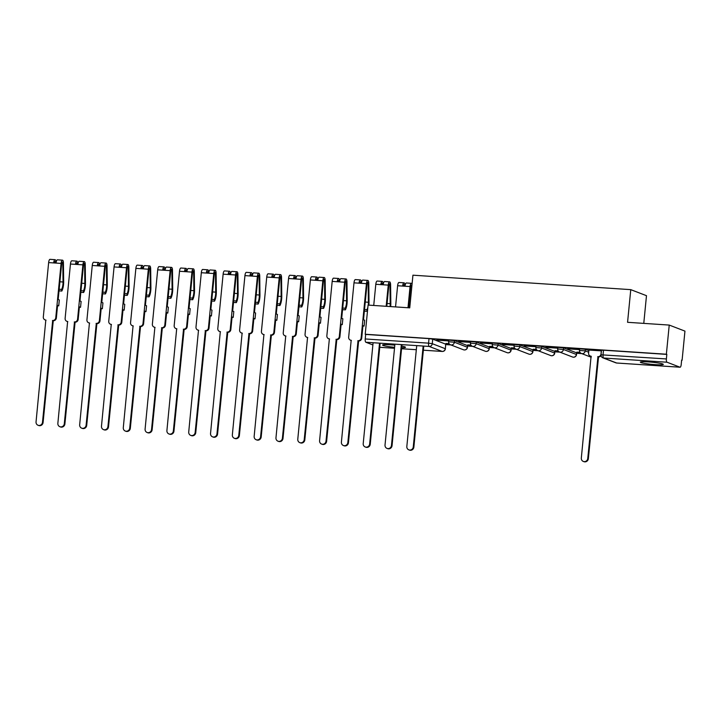 <?xml version="1.0" encoding="UTF-8"?>
<svg xmlns="http://www.w3.org/2000/svg" width="721" height="721" viewBox="0 0 721 721"><rect width="100%" height="100%" fill="white"/><g stroke="black" fill="none" stroke-linecap="round" stroke-linejoin="round"><path stroke-width="1.08" d="M401.651 347.72A11.527 1.072 -174.4 0 0 405.49 347.297A11.527 1.072 -174.4 0 0 401.813 346.143M394.811 345.17A11.527 1.072 -174.4 0 0 390.44 344.8A11.527 1.072 -174.4 0 0 382.536 345.053A11.527 1.072 -174.4 0 0 394.603 347.306M655.398 364.646A11.527 1.072 -174.4 0 0 663.302 364.402A11.527 1.072 -174.4 0 0 648.251 361.906A11.527 1.072 -174.4 0 0 640.347 362.149A11.527 1.072 -174.4 0 0 655.398 364.646M467.505 345.593L454.527 340.609L448.786 340.132L448.633 341.745L454.374 342.214L467.487 347.306L467.505 345.593L467.343 347.207A2.956 2.785 -69 0 1 463.486 349.775A2.956 2.956 0 0 0 467.487 347.306M489.316 347.035L476.338 342.051L470.606 341.583L470.443 343.187L476.184 343.665L489.298 348.748L489.316 347.035L489.153 348.649A2.956 2.785 -69 0 1 485.296 351.226A2.956 2.956 0 0 0 489.298 348.748M511.126 348.486L498.148 343.502L492.416 343.025L492.254 344.638L497.995 345.116L511.108 350.199L511.126 348.486L510.964 350.1A2.956 2.785 -69 0 1 507.106 352.668A2.956 2.956 0 0 0 511.108 350.199M532.936 349.928L519.958 344.944L514.226 344.476L514.064 346.08L519.805 346.558L532.918 351.65L532.936 349.928L532.774 351.542A2.956 2.785 -69 0 1 528.917 354.119A2.956 2.956 0 0 0 532.918 351.65M554.746 351.379L541.777 346.395L536.036 345.918L535.874 347.531L541.615 348.009L554.737 353.092L554.746 351.379L554.584 352.993A2.956 2.785 -69 0 1 550.727 355.561A2.956 2.956 0 0 0 554.737 353.092M576.557 352.821L563.588 347.837L557.847 347.369L557.684 348.982L563.425 349.451L576.548 354.543L576.557 352.821L576.394 354.435A2.956 2.785 -69 0 1 572.537 357.012A2.956 2.956 0 0 0 576.548 354.543M588.832 350.604L585.398 349.288L579.657 348.811L579.495 350.424L585.236 350.902L588.669 352.218M445.803 344.593L450.859 344.926M467.614 346.035L472.67 346.368M489.424 347.486L494.48 347.819M511.234 348.928L516.29 349.261M533.044 350.379L538.1 350.712M554.855 351.821L559.911 352.154M576.665 353.272L581.721 353.605M681.615 360.23L682.093 360.266L681.633 360.085L681.192 364.628A2.956 0.946 93.8 0 1 680.074 367.223A2.956 0.946 93.8 0 1 679.984 367.205L667.015 362.221L603.675 358.022L616.644 363.005L679.984 367.205M643.772 323.378L646.485 295.682L630.767 289.644L627.567 322.305L669.232 325.072L666.366 354.218L365.214 334.247L368.07 305.091L409.735 307.858L412.935 275.188L630.767 289.644M669.232 325.072L684.95 331.11L682.093 360.266M372.883 344.944L365.853 342.241A2.956 0.946 -86.2 0 1 365.223 338.96L365.673 334.418L429.004 338.618L432.717 339.158L445.695 344.142L445.389 348.793L445.695 344.142M365.673 334.418L365.214 334.247M666.826 354.399L603.495 350.199L601.467 350.262L601.026 354.804L666.384 358.941L666.826 354.399L666.366 354.218M666.384 358.941A2.956 0.946 93.8 0 0 667.015 362.221M601.404 350.866L588.886 350.055M579.594 349.415L567.67 348.603M579.972 352.335L576.836 352.127M557.784 347.973L545.86 347.161M558.162 350.893L555.026 350.685M535.973 346.522L524.05 345.71M536.352 349.442L533.216 349.234M514.163 345.071L502.24 344.268M514.542 348L511.405 347.792M492.353 343.629L480.429 342.817M492.722 346.549L489.595 346.341M470.543 342.178L458.61 341.375M470.912 345.107L467.785 344.899M448.732 340.736L436.8 339.924M449.102 343.656L445.975 343.448M445.948 343.665L449.273 343.89M467.758 345.116L471.083 345.332M489.568 346.558L492.894 346.783M511.378 348.009L514.704 348.225M533.198 349.451L536.514 349.676M555.008 350.902L558.324 351.118M576.818 352.344L580.135 352.569M567.643 348.82L579.576 349.613M545.833 347.378L557.766 348.171M524.023 345.927L535.955 346.72M502.213 344.485L514.145 345.278M480.402 343.034L492.335 343.827M458.592 341.592L470.525 342.385M436.782 340.141L448.714 340.934M588.886 350.018L588.588 353.11A2.956 2.785 -69 0 0 591.094 356.219L581.324 458.042A3.398 3.208 -69 0 0 583.316 461.431A3.398 3.208 -69 0 0 587.75 458.475L597.943 356.679A2.956 2.785 -69 0 0 601.026 353.93L601.107 353.957M601.062 355.66A2.956 2.785 111 0 1 598.538 356.904L588.345 458.7A3.398 3.208 111 0 1 583.911 461.656L583.316 461.431M591.292 356.39A2.956 2.785 111 0 1 590.914 356.282L590.319 356.048M601.332 350.839L601.026 353.93M597.736 356.661L598.331 356.886M423.768 346.089L413.863 447.128A3.398 3.208 111 0 1 409.429 450.084L408.834 449.859A3.398 3.208 -69 0 0 413.268 446.894L423.155 346.044M416.72 345.62L406.833 446.47A3.398 3.208 -69 0 0 408.834 449.859M404.373 286.183L404.373 286.12A1.775 0.568 93.8 0 0 403.913 284.741A1.775 0.568 93.8 0 0 403.264 286.111M412.07 284.011A3.695 1.181 93.8 0 0 411.448 283.317L406.419 282.983A3.695 1.181 93.8 0 0 405.022 286.228L404.995 285.705A3.695 1.181 93.8 0 0 404.039 282.821A3.695 1.181 93.8 0 0 402.651 286.075L397.613 285.732L395.541 306.912M404.039 282.821L399.01 282.488A3.695 1.181 93.8 0 0 397.613 285.732M408.6 307.786L410.655 286.787A1.775 0.568 -86.2 0 1 411.321 285.237A1.775 0.568 -86.2 0 1 411.781 286.616L411.781 286.94M401.957 344.638L392.053 445.677A3.398 3.208 111 0 1 387.619 448.642L387.024 448.408A3.398 3.208 -69 0 0 391.458 445.452L401.345 344.602M411.448 283.317A3.695 1.181 93.8 0 0 410.06 286.561L407.987 307.741M394.91 344.169L385.023 445.019A3.398 3.208 -69 0 0 387.024 448.408M410.06 286.561L402.651 286.075M382.563 284.741L382.563 284.678A1.775 0.568 93.8 0 0 382.103 283.29A1.775 0.568 93.8 0 0 381.454 284.669M390.656 306.587A8.868 2.83 93.8 0 0 390.827 303.271L390.593 284.75A3.695 1.181 93.8 0 0 389.637 281.866L384.608 281.532A3.695 1.181 93.8 0 0 383.212 284.777L383.184 284.254A3.695 1.181 93.8 0 0 382.229 281.379A3.695 1.181 93.8 0 0 380.841 284.624L375.803 284.29L373.73 305.47M382.229 281.379L377.2 281.046A3.695 1.181 93.8 0 0 375.803 284.29M386.789 306.335L388.844 285.345A1.775 0.568 -86.2 0 1 389.511 283.786A1.775 0.568 -86.2 0 1 389.971 285.165L390.196 303.694A6.949 2.217 -86.2 0 1 390.043 306.551M380.147 343.196L370.243 444.235A3.398 3.208 111 0 1 365.808 447.191L365.205 446.966A3.398 3.208 -69 0 0 369.648 444.001L379.534 343.151M389.637 281.866A3.695 1.181 93.8 0 0 388.249 285.119L386.168 306.29M373.099 342.727L363.213 443.577A3.398 3.208 -69 0 0 365.205 446.966M388.249 285.119L380.841 284.624M368.846 305.145A8.868 2.83 93.8 0 0 369.008 301.829L368.782 283.299A3.695 1.181 93.8 0 0 367.827 280.424L362.798 280.09A3.695 1.181 93.8 0 0 361.401 283.335L361.374 282.812A3.695 1.181 93.8 0 0 360.419 279.928L355.381 279.595A3.695 1.181 93.8 0 0 353.993 282.839L348.667 337.194A2.956 2.785 -69 0 0 351.172 340.303L341.403 442.126A3.398 3.208 -69 0 0 343.394 445.515A3.398 3.208 -69 0 0 347.837 442.559L358.022 340.763A2.956 2.785 -69 0 0 361.113 338.014L361.708 338.248A2.956 2.785 111 0 1 358.625 340.988L348.432 442.784A3.398 3.208 111 0 1 343.998 445.749L343.394 445.515M361.708 338.248L362.942 325.649L364.087 326.09L362.906 326.009M360.752 283.29L360.752 283.227A1.775 0.568 93.8 0 0 360.293 281.848A1.775 0.568 93.8 0 0 359.644 283.218M360.419 279.928A3.695 1.181 93.8 0 0 359.031 283.173L353.993 282.839M364.087 326.09L364.664 320.223L363.51 319.791L367.034 283.894A1.775 0.568 -86.2 0 1 367.701 282.335A1.775 0.568 -86.2 0 1 368.161 283.723L368.386 302.252A6.949 2.217 -86.2 0 1 368.233 305.1M351.37 340.474A2.956 2.785 111 0 1 351.001 340.366L350.397 340.132M367.872 307.146A6.949 2.217 -86.2 0 1 366.944 309.679L364.52 309.516M366.944 309.679L367.169 311.31L364.366 311.121M367.169 311.31A8.868 2.83 93.8 0 0 367.53 310.589M367.827 280.424A3.695 1.181 93.8 0 0 366.439 283.668L361.113 338.014M366.439 283.668L359.031 283.173M357.814 340.745L358.409 340.979M339.897 336.797L341.132 324.198L342.277 324.639L342.854 318.781L341.7 318.34L345.224 282.452A1.775 0.568 -86.2 0 1 345.891 280.893A1.775 0.568 -86.2 0 1 346.35 282.272L346.576 300.801A6.949 2.217 -86.2 0 1 345.134 308.228L345.359 309.859A8.868 2.83 93.8 0 0 347.198 300.378L346.972 281.857A3.695 1.181 93.8 0 0 346.017 278.973L340.988 278.639A3.695 1.181 93.8 0 0 339.591 281.884L339.564 281.361A3.695 1.181 93.8 0 0 338.609 278.486L333.571 278.153A3.695 1.181 93.8 0 0 332.183 281.397L326.856 335.743A2.956 2.785 -69 0 0 329.362 338.861L319.592 440.684A3.398 3.208 -69 0 0 321.584 444.073A3.398 3.208 -69 0 0 326.018 441.108L336.211 339.312A2.956 2.785 -69 0 0 339.303 336.572L339.897 336.797A2.956 2.785 111 0 1 336.806 339.546L326.622 441.333A3.398 3.208 111 0 1 322.179 444.298L321.584 444.073M342.277 324.639L341.096 324.558M338.942 281.848L338.942 281.785A1.775 0.568 93.8 0 0 338.482 280.397A1.775 0.568 93.8 0 0 337.834 281.767M338.609 278.486A3.695 1.181 93.8 0 0 337.221 281.731L332.183 281.397M329.56 339.032A2.956 2.785 111 0 1 329.191 338.915L328.587 338.69M345.134 308.228L342.709 308.065M345.359 309.859L342.556 309.679M346.017 278.973A3.695 1.181 93.8 0 0 344.629 282.217L339.303 336.572M344.629 282.217L337.221 281.731M336.004 339.303L336.599 339.528M318.087 335.355L319.322 322.756L320.466 323.197L321.043 317.33L319.89 316.898L323.414 281.001A1.775 0.568 -86.2 0 1 324.08 279.442A1.775 0.568 -86.2 0 1 324.54 280.829L324.765 299.359A6.949 2.217 -86.2 0 1 323.323 306.785L323.549 308.417A8.868 2.83 93.8 0 0 325.387 298.936L325.162 280.406A3.695 1.181 93.8 0 0 324.207 277.531L319.178 277.197A3.695 1.181 93.8 0 0 317.781 280.442L317.754 279.919A3.695 1.181 93.8 0 0 316.798 277.035L311.76 276.702A3.695 1.181 93.8 0 0 310.372 279.946L305.046 334.301A2.956 2.785 -69 0 0 307.552 337.41L297.782 439.233A3.398 3.208 -69 0 0 299.774 442.622A3.398 3.208 -69 0 0 304.208 439.666L314.401 337.87A2.956 2.785 -69 0 0 317.483 335.121L318.087 335.355A2.956 2.785 111 0 1 314.996 338.095L304.812 439.891A3.398 3.208 111 0 1 300.369 442.847L299.774 442.622M320.466 323.197L319.286 323.116M317.132 280.397L317.132 280.334A1.775 0.568 93.8 0 0 316.672 278.955A1.775 0.568 93.8 0 0 316.023 280.325M316.798 277.035A3.695 1.181 93.8 0 0 315.41 280.28L310.372 279.946M307.75 337.581A2.956 2.785 111 0 1 307.371 337.473L306.776 337.239M323.323 306.785L320.899 306.623M323.549 308.417L320.746 308.228M324.207 277.531A3.695 1.181 93.8 0 0 322.819 280.775L317.483 335.121M322.819 280.775L315.41 280.28M314.194 337.852L314.789 338.077M295.943 278.991L295.943 278.468A3.695 1.181 93.8 0 0 294.988 275.593L289.95 275.251A3.695 1.181 93.8 0 0 288.562 278.504L283.236 332.85A2.956 2.785 -69 0 0 285.741 335.968L275.972 437.791A3.398 3.208 -69 0 0 277.964 441.18A3.398 3.208 -69 0 0 282.398 438.215L292.591 336.419A2.956 2.785 -69 0 0 295.673 333.679L296.268 333.904A2.956 2.785 111 0 1 293.186 336.644L282.993 438.44A3.398 3.208 111 0 1 278.558 441.405L277.964 441.18M296.268 333.904L297.512 321.305L298.656 321.746L297.476 321.665M295.322 278.955L295.313 278.892A1.775 0.568 93.8 0 0 294.862 277.504A1.775 0.568 93.8 0 0 294.213 278.874M294.988 275.593A3.695 1.181 93.8 0 0 293.591 278.838L288.562 278.504M298.656 321.746L299.224 315.888L298.079 315.447L301.603 279.559A1.775 0.568 -86.2 0 1 302.27 278A1.775 0.568 -86.2 0 1 302.73 279.378L302.955 297.908A6.949 2.217 -86.2 0 1 301.513 305.334L299.089 305.172M285.94 336.139A2.956 2.785 111 0 1 285.561 336.022L284.966 335.797M301.513 305.334L301.729 306.966L298.936 306.785M301.729 306.966A8.868 2.83 93.8 0 0 303.577 297.485L303.352 278.964A3.695 1.181 93.8 0 0 302.396 276.08A3.695 1.181 93.8 0 0 301.008 279.324L295.673 333.679M302.396 276.08L297.358 275.746A3.695 1.181 93.8 0 0 295.97 278.991L293.591 278.838M292.384 336.41L292.978 336.635M274.133 277.549L274.133 277.017A3.695 1.181 93.8 0 0 273.178 274.142L268.14 273.809A3.695 1.181 93.8 0 0 266.752 277.053L261.426 331.399A2.956 2.785 -69 0 0 263.931 334.517L254.162 436.34A3.398 3.208 -69 0 0 256.153 439.729A3.398 3.208 -69 0 0 260.587 436.764L270.781 334.977A2.956 2.785 -69 0 0 273.863 332.228L274.458 332.453A2.956 2.785 111 0 1 271.375 335.202L261.182 436.998A3.398 3.208 111 0 1 256.748 439.954L256.153 439.729M274.458 332.453L275.692 319.863L276.846 320.295L275.665 320.223M273.511 277.504L273.502 277.441A1.775 0.568 93.8 0 0 273.052 276.062A1.775 0.568 93.8 0 0 272.403 277.432M273.178 274.142A3.695 1.181 93.8 0 0 271.781 277.387L266.752 277.053M276.846 320.295L277.414 314.437L276.269 313.995L279.793 278.108A1.775 0.568 -86.2 0 1 280.46 276.549A1.775 0.568 -86.2 0 1 280.92 277.936L281.145 296.457A6.949 2.217 -86.2 0 1 279.703 303.892L277.279 303.73M264.129 334.688A2.956 2.785 111 0 1 263.751 334.58L263.156 334.346M279.703 303.892L279.919 305.524L277.116 305.334M279.919 305.524A8.868 2.83 93.8 0 0 281.767 296.043L281.541 277.513A3.695 1.181 93.8 0 0 280.586 274.638A3.695 1.181 93.8 0 0 279.198 277.882L273.863 332.228M280.586 274.638L275.548 274.295A3.695 1.181 93.8 0 0 274.16 277.549L271.781 277.387M270.573 334.959L271.168 335.184M252.323 276.098L252.323 275.575A3.695 1.181 93.8 0 0 251.368 272.691L246.33 272.358A3.695 1.181 93.8 0 0 244.942 275.611L239.615 329.957A2.956 2.785 -69 0 0 242.121 333.075L232.351 434.898A3.398 3.208 -69 0 0 234.343 438.278A3.398 3.208 -69 0 0 238.777 435.322L248.97 333.526A2.956 2.785 -69 0 0 252.053 330.786L252.647 331.011A2.956 2.785 111 0 1 249.565 333.751L239.372 435.547A3.398 3.208 111 0 1 234.938 438.512L234.343 438.278M252.647 331.011L253.882 318.412L255.036 318.853L253.846 318.772M251.692 276.053L251.692 275.999A1.775 0.568 93.8 0 0 251.232 274.611A1.775 0.568 93.8 0 0 250.593 275.981M251.368 272.691A3.695 1.181 93.8 0 0 249.971 275.945L244.942 275.611M255.036 318.853L255.604 312.995L254.459 312.553L257.983 276.666A1.775 0.568 -86.2 0 1 258.65 275.107A1.775 0.568 -86.2 0 1 259.109 276.485L259.335 295.015A6.949 2.217 -86.2 0 1 257.884 302.441L255.468 302.279M242.319 333.246A2.956 2.785 111 0 1 241.941 333.129L241.346 332.904M257.884 302.441L258.109 304.073L255.306 303.892M258.109 304.073A8.868 2.83 93.8 0 0 259.957 294.592L259.731 276.071A3.695 1.181 93.8 0 0 258.776 273.187A3.695 1.181 93.8 0 0 257.388 276.431L252.053 330.786M258.776 273.187L253.738 272.853A3.695 1.181 93.8 0 0 252.35 276.098L249.971 275.945M248.763 333.508L249.358 333.742M230.513 274.656L230.513 274.124A3.695 1.181 93.8 0 0 229.557 271.249L224.519 270.916A3.695 1.181 93.8 0 0 223.131 274.16L217.796 328.506A2.956 2.785 -69 0 0 220.311 331.624L210.541 433.447A3.398 3.208 -69 0 0 212.533 436.836A3.398 3.208 -69 0 0 216.967 433.871L227.16 332.075A2.956 2.785 -69 0 0 230.242 329.335L230.837 329.56A2.956 2.785 111 0 1 227.755 332.309L217.562 434.105A3.398 3.208 111 0 1 213.128 437.061L212.533 436.836M230.837 329.56L232.072 316.97L233.216 317.402L232.036 317.33M229.882 274.611L229.882 274.548A1.775 0.568 93.8 0 0 229.422 273.169A1.775 0.568 93.8 0 0 228.782 274.539M229.557 271.249A3.695 1.181 93.8 0 0 228.16 274.494L223.131 274.16M233.216 317.402L233.793 311.544L232.649 311.102L236.173 275.215A1.775 0.568 -86.2 0 1 236.839 273.656A1.775 0.568 -86.2 0 1 237.299 275.043L237.524 293.564A6.949 2.217 -86.2 0 1 236.073 300.99L233.658 300.837M220.5 331.795A2.956 2.785 111 0 1 220.13 331.687L219.535 331.453M236.073 300.99L236.299 302.631L233.496 302.441M236.299 302.631A8.868 2.83 93.8 0 0 238.146 293.15L237.921 274.62A3.695 1.181 93.8 0 0 236.966 271.736A3.695 1.181 93.8 0 0 235.569 274.989L230.242 329.335M236.966 271.736L231.928 271.402A3.695 1.181 93.8 0 0 230.54 274.656L228.16 274.494M226.953 332.066L227.548 332.291M208.702 273.205L208.693 272.682A3.695 1.181 93.8 0 0 207.738 269.798L202.709 269.465A3.695 1.181 93.8 0 0 201.321 272.718L195.986 327.064A2.956 2.785 -69 0 0 198.5 330.182L188.722 432.005A3.398 3.208 -69 0 0 190.723 435.385A3.398 3.208 -69 0 0 195.157 432.429L205.35 330.633A2.956 2.785 -69 0 0 208.432 327.884L209.027 328.118A2.956 2.785 111 0 1 205.945 330.858L195.751 432.654A3.398 3.208 111 0 1 191.317 435.619L190.723 435.385M209.027 328.118L210.262 315.519L211.406 315.96L210.226 315.879M208.072 273.16L208.072 273.106A1.775 0.568 93.8 0 0 207.612 271.718A1.775 0.568 93.8 0 0 206.972 273.088M207.738 269.798A3.695 1.181 93.8 0 0 206.35 273.052L201.321 272.718M211.406 315.96L211.983 310.102L210.838 309.66L214.353 273.773A1.775 0.568 -86.2 0 1 215.029 272.214A1.775 0.568 -86.2 0 1 215.48 273.592L215.714 292.122A6.949 2.217 -86.2 0 1 214.263 299.548L211.848 299.386M198.69 330.353A2.956 2.785 111 0 1 198.32 330.236L197.725 330.011M214.263 299.548L214.488 301.18L211.686 300.999M214.488 301.18A8.868 2.83 93.8 0 0 216.336 291.699L216.111 273.169A3.695 1.181 93.8 0 0 215.155 270.294A3.695 1.181 93.8 0 0 213.758 273.538L208.432 327.884M215.155 270.294L210.117 269.96A3.695 1.181 93.8 0 0 208.73 273.205L206.35 273.052M205.143 330.615L205.737 330.849M186.892 271.754L186.883 271.231A3.695 1.181 93.8 0 0 185.928 268.356L180.899 268.023A3.695 1.181 93.8 0 0 179.511 271.267L174.176 325.613A2.956 2.785 -69 0 0 176.69 328.731L166.911 430.554A3.398 3.208 -69 0 0 168.912 433.943A3.398 3.208 -69 0 0 173.346 430.978L183.54 329.182A2.956 2.785 -69 0 0 186.622 326.442L187.217 326.667A2.956 2.785 111 0 1 184.134 329.416L173.941 431.212A3.398 3.208 111 0 1 169.507 434.168L168.912 433.943M187.217 326.667L188.451 314.068L189.596 314.509L188.415 314.437M186.261 271.718L186.261 271.655A1.775 0.568 93.8 0 0 185.802 270.276A1.775 0.568 93.8 0 0 185.162 271.646M185.928 268.356A3.695 1.181 93.8 0 0 184.54 271.601L179.511 271.267M189.596 314.509L190.173 308.651L189.028 308.209L192.543 272.322A1.775 0.568 -86.2 0 1 193.21 270.763A1.775 0.568 -86.2 0 1 193.67 272.15L193.904 290.671A6.949 2.217 -86.2 0 1 192.453 298.097L190.038 297.944M176.879 328.902A2.956 2.785 111 0 1 176.51 328.794L175.915 328.56M192.453 298.097L192.678 299.738L189.875 299.548M192.678 299.738A8.868 2.83 93.8 0 0 194.526 290.257L194.3 271.727A3.695 1.181 93.8 0 0 193.345 268.843A3.695 1.181 93.8 0 0 191.948 272.096L186.622 326.442M193.345 268.843L188.307 268.509A3.695 1.181 93.8 0 0 186.919 271.763L184.54 271.601M183.332 329.173L183.927 329.398M165.082 270.312L165.073 269.789A3.695 1.181 93.8 0 0 164.118 266.905L159.089 266.572A3.695 1.181 93.8 0 0 157.701 269.825L152.365 324.171A2.956 2.785 -69 0 0 154.88 327.28L145.101 429.103A3.398 3.208 -69 0 0 147.102 432.492A3.398 3.208 -69 0 0 151.536 429.536L161.729 327.74A2.956 2.785 -69 0 0 164.812 324.991L165.406 325.225A2.956 2.785 111 0 1 162.324 327.965L152.131 429.761A3.398 3.208 111 0 1 147.697 432.726L147.102 432.492M165.406 325.225L166.641 312.626L167.786 313.067L166.605 312.986M164.451 270.267L164.451 270.204A1.775 0.568 93.8 0 0 163.991 268.825A1.775 0.568 93.8 0 0 163.352 270.195M164.118 266.905A3.695 1.181 93.8 0 0 162.73 270.159L157.701 269.825M167.786 313.067L168.363 307.209L167.218 306.767L170.733 270.88A1.775 0.568 -86.2 0 1 171.4 269.321A1.775 0.568 -86.2 0 1 171.859 270.699L172.094 289.229A6.949 2.217 -86.2 0 1 170.643 296.655L168.227 296.493M155.069 327.451A2.956 2.785 111 0 1 154.7 327.343L154.105 327.118M170.643 296.655L170.868 298.287L168.065 298.106M170.868 298.287A8.868 2.83 93.8 0 0 172.716 288.806L172.49 270.276A3.695 1.181 93.8 0 0 171.535 267.401A3.695 1.181 93.8 0 0 170.138 270.645L164.812 324.991M171.535 267.401L166.497 267.067A3.695 1.181 93.8 0 0 165.109 270.312L162.73 270.159M161.522 327.722L162.117 327.956M143.272 268.861L143.263 268.338A3.695 1.181 93.8 0 0 142.307 265.463L137.278 265.13A3.695 1.181 93.8 0 0 135.881 268.374L130.555 322.72A2.956 2.785 -69 0 0 133.07 325.838L123.291 427.661A3.398 3.208 -69 0 0 125.292 431.05A3.398 3.208 -69 0 0 129.726 428.085L139.919 326.289A2.956 2.785 -69 0 0 143.001 323.549L143.596 323.774A2.956 2.785 111 0 1 140.514 326.523L130.321 428.319A3.398 3.208 111 0 1 125.887 431.275L125.292 431.05M143.596 323.774L144.831 311.175L145.975 311.616L144.795 311.544M142.641 268.825L142.641 268.762A1.775 0.568 93.8 0 0 142.181 267.383A1.775 0.568 93.8 0 0 141.541 268.753M142.307 265.463A3.695 1.181 93.8 0 0 140.919 268.708L135.881 268.374M145.975 311.616L146.552 305.758L145.408 305.316L148.923 269.429A1.775 0.568 -86.2 0 1 149.589 267.87A1.775 0.568 -86.2 0 1 150.049 269.248L150.283 287.778A6.949 2.217 -86.2 0 1 148.832 295.204L146.417 295.051M133.259 326.009A2.956 2.785 111 0 1 132.889 325.892L132.294 325.667M148.832 295.204L149.058 296.845L146.255 296.655M149.058 296.845A8.868 2.83 93.8 0 0 150.905 287.364L150.671 268.834A3.695 1.181 93.8 0 0 149.716 265.95A3.695 1.181 93.8 0 0 148.328 269.203L143.001 323.549M149.716 265.95L144.687 265.616A3.695 1.181 93.8 0 0 143.299 268.87L140.919 268.708M139.712 326.28L140.307 326.505M121.461 267.419L121.452 266.896A3.695 1.181 93.8 0 0 120.497 264.012L115.468 263.679A3.695 1.181 93.8 0 0 114.071 266.932L108.745 321.278A2.956 2.785 -69 0 0 111.259 324.387L101.481 426.21A3.398 3.208 -69 0 0 103.482 429.599A3.398 3.208 -69 0 0 107.916 426.643L118.109 324.847A2.956 2.785 -69 0 0 121.191 322.098L121.786 322.332A2.956 2.785 111 0 1 118.704 325.072L108.511 426.868A3.398 3.208 111 0 1 104.076 429.833L103.482 429.599M121.786 322.332L123.021 309.733L124.165 310.174L122.985 310.093M120.831 267.374L120.831 267.311A1.775 0.568 93.8 0 0 120.371 265.932A1.775 0.568 93.8 0 0 119.722 267.302M120.497 264.012A3.695 1.181 93.8 0 0 119.109 267.266L114.071 266.932M124.165 310.174L124.742 304.316L123.597 303.874L127.112 267.987A1.775 0.568 -86.2 0 1 127.779 266.428A1.775 0.568 -86.2 0 1 128.239 267.806L128.464 286.336A6.949 2.217 -86.2 0 1 127.022 293.762L124.607 293.6M111.449 324.558A2.956 2.785 111 0 1 111.079 324.45L110.484 324.225M127.022 293.762L127.247 295.394L124.445 295.204M127.247 295.394A8.868 2.83 93.8 0 0 129.095 285.913L128.861 267.383A3.695 1.181 93.8 0 0 127.905 264.508A3.695 1.181 93.8 0 0 126.517 267.752L121.191 322.098M127.905 264.508L122.876 264.174A3.695 1.181 93.8 0 0 121.489 267.419L119.109 267.266M117.893 324.829L118.496 325.063M99.651 265.968L99.642 265.445A3.695 1.181 93.8 0 0 98.687 262.57L93.658 262.237A3.695 1.181 93.8 0 0 92.261 265.481L86.935 319.827A2.956 2.785 -69 0 0 89.44 322.945L79.671 424.768A3.398 3.208 -69 0 0 81.671 428.157A3.398 3.208 -69 0 0 86.105 425.192L96.299 323.396A2.956 2.785 -69 0 0 99.381 320.656L99.976 320.881A2.956 2.785 111 0 1 96.893 323.63L86.7 425.426A3.398 3.208 111 0 1 82.266 428.382L81.671 428.157M99.976 320.881L101.21 308.282L102.355 308.723L101.174 308.651M99.02 265.932L99.02 265.869A1.775 0.568 93.8 0 0 98.561 264.481A1.775 0.568 93.8 0 0 97.912 265.86M98.687 262.57A3.695 1.181 93.8 0 0 97.299 265.815L92.261 265.481M102.355 308.723L102.932 302.865L101.787 302.423L105.302 266.536A1.775 0.568 -86.2 0 1 105.969 264.977A1.775 0.568 -86.2 0 1 106.429 266.355L106.654 284.885A6.949 2.217 -86.2 0 1 105.212 292.311L102.788 292.149M89.638 323.116A2.956 2.785 111 0 1 89.269 322.999L88.674 322.774M105.212 292.311L105.437 293.952L102.634 293.762M105.437 293.952A8.868 2.83 93.8 0 0 107.285 284.471L107.05 265.941A3.695 1.181 93.8 0 0 106.095 263.057A3.695 1.181 93.8 0 0 104.707 266.31L99.381 320.656M106.095 263.057L101.066 262.723A3.695 1.181 93.8 0 0 99.678 265.977L97.299 265.815M96.082 323.387L96.677 323.612M77.841 264.526L77.832 264.003A3.695 1.181 93.8 0 0 76.877 261.119L71.848 260.786A3.695 1.181 93.8 0 0 70.451 264.03L65.124 318.385A2.956 2.785 -69 0 0 67.63 321.494L57.86 423.317A3.398 3.208 -69 0 0 59.861 426.706A3.398 3.208 -69 0 0 64.295 423.75L74.488 321.954A2.956 2.785 -69 0 0 77.571 319.205L78.165 319.439A2.956 2.785 111 0 1 75.083 322.179L64.89 423.975A3.398 3.208 111 0 1 60.456 426.94L59.861 426.706M78.165 319.439L79.4 306.84L80.545 307.281L79.364 307.2M77.21 264.481L77.21 264.418A1.775 0.568 93.8 0 0 76.75 263.039A1.775 0.568 93.8 0 0 76.102 264.409M76.877 261.119A3.695 1.181 93.8 0 0 75.489 264.364L70.451 264.03M80.545 307.281L81.122 301.423L79.977 300.981L83.492 265.085A1.775 0.568 -86.2 0 1 84.159 263.525A1.775 0.568 -86.2 0 1 84.618 264.913L84.844 283.443A6.949 2.217 -86.2 0 1 83.402 290.869L80.977 290.707M67.828 321.665A2.956 2.785 111 0 1 67.459 321.557L66.864 321.323M83.402 290.869L83.627 292.501L80.824 292.311M83.627 292.501A8.868 2.83 93.8 0 0 85.475 283.02L85.24 264.49A3.695 1.181 93.8 0 0 84.285 261.615A3.695 1.181 93.8 0 0 82.897 264.859L77.571 319.205M84.285 261.615L79.256 261.281A3.695 1.181 93.8 0 0 77.868 264.526L75.489 264.364M74.272 321.936L74.867 322.17M56.031 263.075L56.022 262.552A3.695 1.181 93.8 0 0 55.066 259.677L50.037 259.344A3.695 1.181 93.8 0 0 48.64 262.588L43.314 316.934A2.956 2.785 -69 0 0 45.82 320.052L36.05 421.875A3.398 3.208 -69 0 0 38.042 425.264A3.398 3.208 -69 0 0 42.485 422.299L52.678 320.503A2.956 2.785 -69 0 0 55.76 317.763L56.355 317.988A2.956 2.785 111 0 1 53.273 320.737L43.08 422.533A3.398 3.208 111 0 1 38.646 425.489L38.042 425.264M56.355 317.988L57.59 305.389L58.734 305.83L57.554 305.749M55.4 263.039L55.4 262.976A1.775 0.568 93.8 0 0 54.94 261.588A1.775 0.568 93.8 0 0 54.291 262.967M55.066 259.677A3.695 1.181 93.8 0 0 53.678 262.922L48.64 262.588M58.734 305.83L59.311 299.972L58.167 299.53L61.682 263.643A1.775 0.568 -86.2 0 1 62.348 262.084A1.775 0.568 -86.2 0 1 62.808 263.462L63.033 281.992A6.949 2.217 -86.2 0 1 61.591 289.418L59.167 289.256M46.018 320.223A2.956 2.785 111 0 1 45.648 320.106L45.053 319.881M61.591 289.418L61.817 291.05L59.014 290.869M61.817 291.05A8.868 2.83 93.8 0 0 63.664 281.569L63.43 263.048A3.695 1.181 93.8 0 0 62.475 260.164A3.695 1.181 93.8 0 0 61.087 263.417L55.76 317.763M62.475 260.164L57.446 259.83A3.695 1.181 93.8 0 0 56.049 263.075L53.678 262.922M52.462 320.494L53.057 320.719M454.527 340.609L454.374 342.214A2.956 2.785 111 0 1 451.292 344.962A2.956 2.785 -69 0 1 450.517 344.791L463.486 349.775M476.338 342.051L476.184 343.665A2.956 2.785 111 0 1 473.102 346.404A2.956 2.785 -69 0 1 472.327 346.242L485.296 351.226M498.148 343.502L497.995 345.116A2.956 2.785 111 0 1 494.912 347.855A2.956 2.785 -69 0 1 494.137 347.684L507.106 352.668M519.958 344.944L519.805 346.558A2.956 2.785 111 0 1 516.723 349.306A2.956 2.785 -69 0 1 515.948 349.135L528.917 354.119M541.777 346.395L541.615 348.009A2.956 2.785 111 0 1 538.533 350.748A2.956 2.785 -69 0 1 537.758 350.577L550.727 355.561M563.588 347.837L563.425 349.451A2.956 2.785 111 0 1 560.343 352.199A2.956 2.785 -69 0 1 559.568 352.028L572.537 357.012M585.398 349.288L585.236 350.902A2.956 2.785 111 0 1 582.153 353.641A2.956 2.785 -69 0 1 581.378 353.47L591.202 357.246M432.717 339.158L432.276 343.701L445.245 348.685A2.956 2.785 -69 0 1 442.162 351.433L429.193 346.44L365.853 342.241M379.742 347.288L394.513 348.27L379.742 347.306M401.552 348.739L416.323 349.712L401.552 348.748M445.389 348.793A2.956 2.956 0 0 1 442.252 351.451L423.362 350.199L442.162 351.433A2.956 0.946 93.8 0 0 442.252 351.451A2.956 0.946 93.8 0 0 442.37 351.433M603.495 350.199L603.044 354.741A2.956 0.946 -86.2 0 0 603.675 358.022A2.956 2.785 111 0 1 602.9 357.85L615.878 362.834A2.956 2.956 0 0 0 616.743 363.024A2.956 0.946 93.8 0 0 616.834 363.014M429.004 338.618L428.562 343.16L432.276 343.701A2.956 2.785 -69 0 1 429.193 346.44A2.956 0.946 -86.2 0 1 428.562 343.16L365.223 338.96M680.074 367.223L616.743 363.024A2.956 0.946 93.8 0 1 616.644 363.005A2.956 2.785 111 0 1 615.878 362.834M597.943 356.679L598.538 356.904M587.75 458.475L588.345 458.7M413.268 446.894L413.863 447.128M404.373 286.12L403.273 286.048M411.781 286.616L410.682 286.543M410.015 305.01L408.879 304.938M391.458 445.452L392.053 445.677M382.563 284.678L381.463 284.606M389.971 285.165L388.871 285.092M390.196 303.694L387.069 303.487M369.648 444.001L370.243 444.235M360.752 283.227L359.653 283.155M368.161 283.723L367.061 283.65M368.386 302.252L365.259 302.045M358.022 340.763L358.625 340.988M347.837 442.559L348.432 442.784M338.942 281.785L337.843 281.713M346.35 282.272L345.251 282.199M346.576 300.801L343.439 300.594M336.211 339.312L336.806 339.546M326.018 441.108L326.622 441.333M317.132 280.334L316.032 280.262M324.54 280.829L323.441 280.757M324.765 299.359L321.629 299.143M314.401 337.87L314.996 338.095M304.208 439.666L304.812 439.891M295.313 278.892L294.222 278.82M302.73 279.378L301.63 279.306M302.955 297.908L299.819 297.701M301.008 279.324L295.97 278.991M292.591 336.419L293.186 336.644M282.398 438.215L282.993 438.44M273.502 277.441L272.412 277.369M280.92 277.936L279.82 277.864M281.145 296.457L278.009 296.25M279.198 277.882L274.16 277.549M270.781 334.977L271.375 335.202M260.587 436.764L261.182 436.998M251.692 275.999L250.602 275.927M259.109 276.485L258.01 276.413M259.335 295.015L256.198 294.808M257.388 276.431L252.35 276.098M248.97 333.526L249.565 333.751M238.777 435.322L239.372 435.547M229.882 274.548L228.791 274.476M237.299 275.043L236.2 274.971M237.524 293.564L234.388 293.357M235.569 274.989L230.54 274.656M227.16 332.075L227.755 332.309M216.967 433.871L217.562 434.105M208.072 273.106L206.981 273.025M215.48 273.592L214.389 273.52M215.714 292.122L212.578 291.915M213.758 273.538L208.73 273.205M205.35 330.633L205.945 330.858M195.157 432.429L195.751 432.654M186.261 271.655L185.171 271.583M193.67 272.15L192.579 272.069M193.904 290.671L190.768 290.464M191.948 272.096L186.919 271.763M183.54 329.182L184.134 329.416M173.346 430.978L173.941 431.212M164.451 270.204L163.361 270.132M171.859 270.699L170.769 270.627M172.094 289.229L168.957 289.022M170.138 270.645L165.109 270.312M161.729 327.74L162.324 327.965M151.536 429.536L152.131 429.761M142.641 268.762L141.541 268.69M150.049 269.248L148.959 269.176M150.283 287.778L147.147 287.571M148.328 269.203L143.299 268.87M139.919 326.289L140.514 326.523M129.726 428.085L130.321 428.319M120.831 267.311L119.731 267.239M128.239 267.806L127.148 267.734M128.464 286.336L125.337 286.129M126.517 267.752L121.489 267.419M118.109 324.847L118.704 325.072M107.916 426.643L108.511 426.868M99.02 265.869L97.921 265.797M106.429 266.355L105.338 266.283M106.654 284.885L103.527 284.678M104.707 266.31L99.678 265.977M96.299 323.396L96.893 323.63M86.105 425.192L86.7 425.426M77.21 264.418L76.111 264.346M84.618 264.913L83.519 264.841M84.844 283.443L81.716 283.236M82.897 264.859L77.868 264.526M74.488 321.954L75.083 322.179M64.295 423.75L64.89 423.975M55.4 262.976L54.3 262.904M62.808 263.462L61.709 263.39M63.033 281.992L59.906 281.785M61.087 263.417L56.049 263.075M52.678 320.503L53.273 320.737M42.485 422.299L43.08 422.533M579.495 350.424A2.956 2.956 0 0 0 581.378 353.47M557.684 348.982A2.956 2.956 0 0 0 559.568 352.028M535.874 347.531A2.956 2.956 0 0 0 537.758 350.577M514.064 346.08A2.956 2.956 0 0 0 515.948 349.135M492.254 344.638A2.956 2.956 0 0 0 494.137 347.684M470.443 343.187A2.956 2.956 0 0 0 472.327 346.242M448.633 341.745A2.956 2.956 0 0 0 450.517 344.791M601.026 354.804A2.956 2.956 0 0 0 602.9 357.85"/></g></svg>
